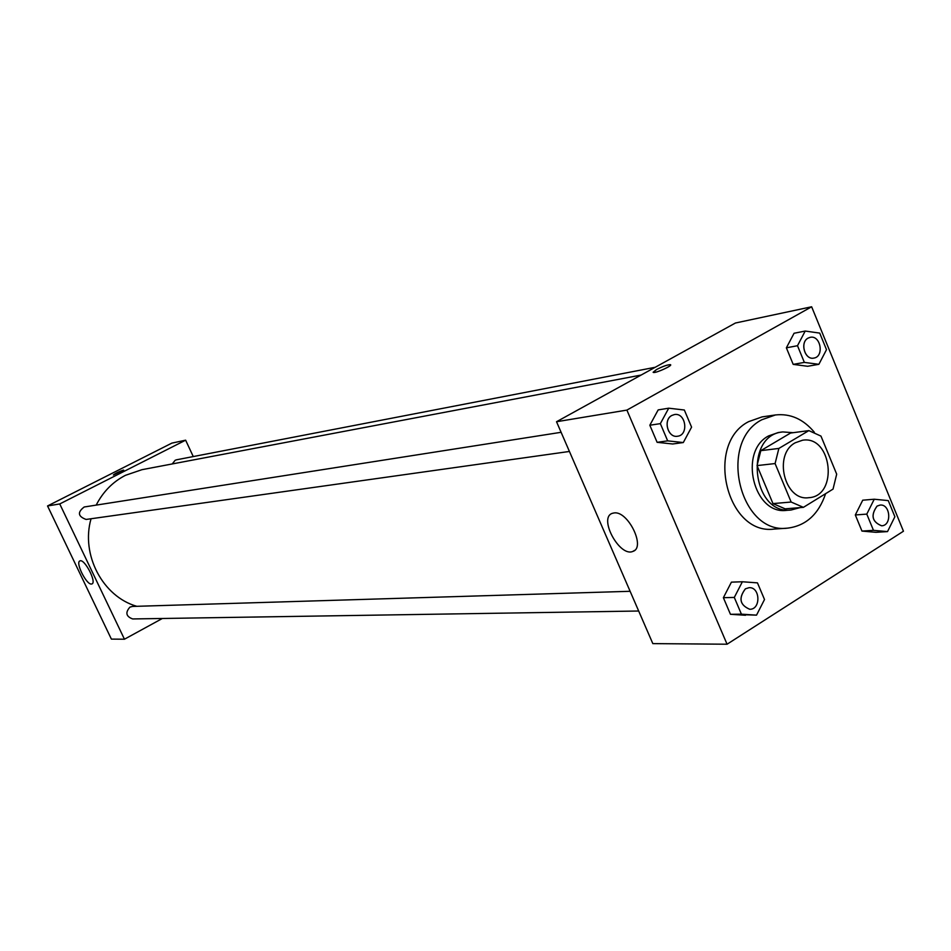 <?xml version="1.0" encoding="UTF-8"?>
<svg xmlns="http://www.w3.org/2000/svg" width="951" height="951" viewBox="0 0 951 951"><rect width="100%" height="100%" fill="white"/><g stroke="black" fill="none" stroke-linecap="round" stroke-linejoin="round"><path stroke-width="1.43" d="M795.286 442.762L802.573 440.218C832.125 435.201 838.687 496.327 808.742 497.694C784.516 501.403 772.937 454.352 795.286 442.762M775.089 463.553L791.149 502.033L803.405 507.347L833.04 489.099L836.69 474.169L820.975 436.105L808.861 430.613L778.869 448.432L775.089 463.553L757.044 465.598L772.973 503.602L791.149 502.033M808.861 430.613L790.59 433.026L760.812 450.655L778.869 448.432M803.405 507.347L785.146 508.844L772.973 503.602M757.044 465.598L760.812 450.655M793.11 432.693L782.768 431.932C743.468 435.071 752.075 515.264 791.149 509.998L799.957 507.632M791.149 509.998L786.643 510.354C753.691 515.192 738.142 451.511 768.598 435.915L778.287 432.527L782.768 431.932M825.623 493.676C818.573 514.372 805.877 525.867 787.523 528.15C739.735 534.688 717.577 442.12 761.846 419.736L775.374 414.969C790.305 413.305 803.298 419.058 814.341 432.241M787.523 528.15L774.15 529.077C726.612 535.556 704.62 443.832 748.651 421.638L762.108 416.895L775.374 414.969M874.242 499.227L862.735 500.19L855.318 514.966L861.963 531.074L875.954 532.322L887.521 531.597L894.879 516.75L888.27 500.606L874.242 499.227L866.789 514.111L873.47 530.337L887.521 531.597M742.374 581.762L731.414 582.143L723.378 597.692L730.451 614.298L756.532 615.142L764.509 599.51L757.46 582.868L742.374 581.762L734.303 597.43L741.411 614.168L756.532 615.142M727.063 644.219L903.45 531.217L811.643 306.781L626.899 410.095L727.063 644.219L652.826 643.613L556.525 421.733L626.899 410.095M805.212 331.055L794.061 333.266L786.37 347.828L793.193 364.376L807.649 366.278L818.87 364.316L826.502 349.683L819.714 333.1L805.212 331.055L797.497 345.712L804.356 362.402L818.87 364.316M668.731 408.193L658.175 409.905L649.83 425.228L657.117 442.322L672.666 443.986L683.305 442.548L691.579 427.142L684.34 410.012L668.731 408.193L660.351 423.635L667.673 440.86L683.305 442.548M556.525 421.733L735.42 323.019L811.643 306.781M614.073 512.934C627.981 510.568 646.074 547.61 632.89 551.39C619.695 557.5 598.191 517.831 612.266 513.35L614.073 512.934M653.123 372.269L656.452 369.582C662.776 366.373 667.412 364.72 670.372 364.661C673.534 365.243 655.655 373.434 653.373 372.435L656.452 369.582C662.776 366.373 667.412 364.732 670.372 364.661L670.61 364.839M96.194 505.112C102.993 491.822 112.741 481.895 125.413 475.334L141.949 469.687L641.105 375.063M136.813 606.31C102.791 596.657 80.633 554.766 91.046 518.747M561.114 432.301L84.199 506.99C77.293 512.268 77.911 516.417 86.089 519.448L569.423 451.452M172.238 463.945L175.15 460.284L176.553 459.797L655.191 367.288M638.668 611.018L132.665 618.946C126.031 616.51 125.128 612.563 129.942 607.118L132.439 606.441L630.121 591.296M47.55 505.956L171.881 443.107L185.635 440.182L193.267 456.575L185.635 440.182L59.747 503.947L124.45 639.215L162.371 618.471L124.45 639.215L111.386 639.108L47.55 505.956L59.747 503.947L124.45 639.215M677.528 436.236L677.552 436.236C667.887 438.185 662.859 419.914 671.846 415.468L674.39 414.565C685.814 412.259 689.13 435.118 677.552 436.236L677.528 436.236C667.864 438.185 662.823 419.926 671.81 415.468L674.402 414.565M658.175 409.905L649.83 425.228L660.351 423.635M649.83 425.228L657.117 442.322L667.673 440.86M657.117 442.322L672.666 443.986M745.37 588.835L749.079 587.682C760.336 586.826 761.05 609.603 749.757 609.27L749.721 609.27C739.795 605.038 738.345 598.215 745.37 588.835M731.414 582.143L723.378 597.692L734.303 597.43M723.378 597.692L730.451 614.298L741.411 614.168M730.451 614.298L745.501 615.261M749.721 609.27L749.757 609.27C739.83 605.038 738.38 598.215 745.406 588.835L749.055 587.682M813.866 358.087L813.83 358.099C804.76 360.298 799.601 342.301 808.112 338.092L810.169 337.332C820.642 334.811 824.517 356.684 813.866 358.087C804.796 360.286 799.636 342.289 808.148 338.092L810.157 337.343M794.061 333.266L786.37 347.828L797.497 345.712M786.37 347.828L793.193 364.376L804.356 362.402M793.193 364.376L807.649 366.278M881.672 525.796L881.625 525.796C872.019 521.897 870.498 515.323 877.048 506.087L880.067 505.076C890.433 503.757 892.133 525.582 881.672 525.796C872.067 521.897 870.534 515.323 877.084 506.087L880.067 505.076M862.735 500.19L855.318 514.966L866.789 514.111M855.318 514.966L861.963 531.074L873.47 530.337M861.963 531.074L875.954 532.322M123.689 470.127L113.395 474.989C115.237 473.42 118.554 471.803 123.321 470.139L113.359 474.965M185.635 440.182L59.747 503.947M91.462 584.033C86.398 584.924 75.081 562.255 79.943 560.912C84.461 558.344 97.05 582.547 91.914 583.938L91.462 584.033M634.626 550.356L632.89 551.39"/></g></svg>
